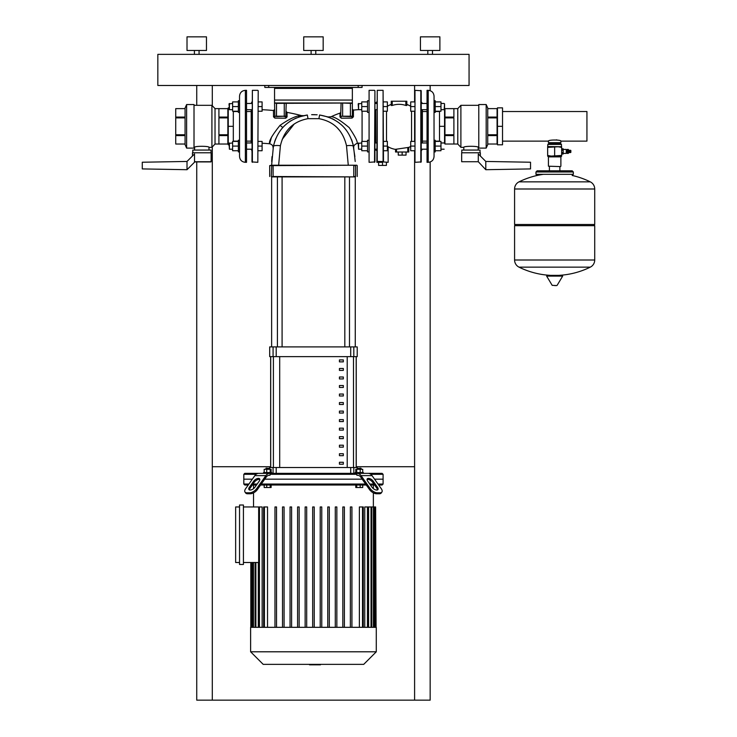<?xml version="1.0" encoding="UTF-8"?>
<svg xmlns="http://www.w3.org/2000/svg" width="737" height="737" viewBox="0 0 737 737"><rect width="100%" height="100%" fill="white"/><g stroke="black" fill="none" stroke-linecap="round" stroke-linejoin="round"><path stroke-width="1.11" d="M239.534 112.411L238.364 112.411L238.364 100.739L239.534 100.739L239.534 106.579M229.419 103.466L229.419 109.684L229.032 103.853L232.616 103.466M258.208 101.909L262.096 101.909L262.096 111.241L258.208 111.241M258.208 106.579L262.096 106.579M238.364 111.241L232.616 111.241L232.616 101.909L238.364 101.909M238.364 106.579L232.616 106.579M239.534 146.083L239.534 151.914L238.364 151.914L238.364 140.242L239.534 140.242M229.419 142.969L229.419 149.196L229.032 143.356L232.616 142.969M238.364 150.744L232.616 150.744L232.616 141.412L238.364 141.412M238.364 146.083L232.616 146.083M258.208 141.412L262.096 141.412L262.096 150.744L258.208 150.744M258.208 146.083L262.096 146.083M245.375 162.315L246.536 162.315L246.536 90.338L245.375 90.338L245.375 162.315C241.828 161.965 239.884 160.021 239.534 156.474L239.534 151.914M246.536 141.126L251.206 141.126M246.536 111.527L251.206 111.527M239.571 102.885L239.534 149.666M245.375 90.338C241.828 90.688 239.884 92.632 239.534 96.178L239.534 100.739M229.032 107.851L228.258 107.851L228.258 144.802L229.032 144.802M233.316 141.412L233.316 126.331L228.258 126.331M233.316 126.331L233.316 111.241M211.132 161.725L194.513 161.725L211.132 161.725L211.132 152.78L192.458 152.78L192.458 156.004M187.014 169.703L142.278 168.92L142.278 162.232L187.014 161.449L187.014 169.703L194.798 161.928L210.939 161.928M194.513 161.725L194.513 153.959L187.014 161.449M192.79 152.78L192.79 150.062L211.022 150.062L211.022 152.78M227.862 144.019L218.917 144.019L218.917 135.59L227.862 135.59L227.862 144.028L215.029 144.028L211.915 147.336L208.995 147.336L208.995 150.062M227.862 134.76L218.917 134.76L218.917 117.892L227.862 117.892L227.862 135.59M227.862 117.072L218.917 117.072L218.917 108.634L227.862 108.634L227.862 117.892M227.862 108.625L215.029 108.625L215.029 144.028M215.029 108.625L211.915 105.317L211.915 147.336M194.605 150.062L194.605 147.336L194.015 147.336M186.627 104.543L194.015 104.543L194.015 148.109L186.627 148.109L186.627 104.543L185.07 108.044L185.07 144.609L186.627 148.109M211.915 105.317L194.015 105.317M194.605 147.336C194.153 145.963 209.446 145.963 208.995 147.336M175.738 108.634L185.07 108.625L175.738 108.634L175.738 117.072L185.07 117.072M175.738 144.028L185.07 144.028L175.738 144.028L175.738 117.072M185.07 135.59L175.738 135.59M175.738 134.76L185.07 134.76M185.07 117.892L175.738 117.892M430.159 85.483L430.159 90.679M430.159 161.983L430.159 700.15L414.599 700.15L414.599 150.744L410.712 150.744L410.712 141.412L414.599 141.412L414.599 111.241L410.712 111.241L410.712 101.909L414.599 101.909L414.599 85.483M196.742 85.483L196.742 105.317M196.742 161.928L196.742 700.15L212.302 700.15L212.302 146.921M212.302 105.732L212.302 85.483M414.599 466.733L356.247 466.733M270.654 466.733L212.302 466.733M212.302 700.15L414.599 700.15M368.693 151.914L367.523 151.914L367.523 140.242L368.693 140.242M358.578 142.969L358.578 149.196L358.191 143.356L361.766 142.969M383.48 141.412L387.367 141.412L387.367 150.744L383.48 150.744M383.48 146.083L387.367 146.083M367.523 150.744L361.766 150.744L361.766 141.412L367.523 141.412M367.523 146.083L361.766 146.083M368.693 112.411L367.523 112.411L367.523 100.739L368.693 100.739M358.578 103.466L358.578 109.684L358.191 103.853L361.766 103.466M383.48 101.909L387.367 101.909L387.367 111.241L383.48 111.241M383.48 106.579L387.367 106.579M367.523 111.241L361.766 111.241L361.766 101.909L367.523 101.909M367.523 106.579L361.766 106.579M560.875 141.126L560.875 142.665L548.429 142.665L548.429 141.126C548.042 139.652 561.262 139.652 560.875 141.126L586.938 141.126L586.938 111.527L502.523 111.527M556.914 139.947L556.297 139.855M573.322 174.319L535.974 174.319L535.974 171.979L573.322 171.979L573.322 174.319L572.161 175.48M566.283 153.407L566.283 149.436L566.283 153.407L563.169 153.407M567.352 153.407L568.328 153.407L568.328 149.436L567.352 149.436L567.352 153.407M568.328 152.587L569.222 152.393M568.328 150.256L569.222 150.449M569.765 150.449L569.222 150.256L569.222 152.587L569.765 152.393M570.309 150.449L569.765 150.256L569.765 152.587L570.309 152.393M570.309 152.587L570.853 152.393L570.853 150.449L570.309 150.256L570.309 152.587M554.648 144.415L561.456 144.415L560.875 143.835L548.429 143.835L547.84 144.415L554.648 144.415M547.646 146.755L561.658 146.755L561.658 147.382L558.158 146.755L547.646 147.382L547.84 144.415M548.429 166.203L560.488 166.59L548.429 166.203L548.429 156.87L560.875 156.87L561.658 156.087L547.646 156.087L547.646 155.461L551.147 156.087L561.658 155.461L561.658 156.087M547.646 147.382L547.646 155.461M554.648 147.382L554.648 155.461M561.658 147.382L561.658 155.461M568.678 152.587L568.678 150.256M561.658 149.998L563.169 149.998L563.169 148.791L561.658 148.8L563.169 148.791M561.658 152.623L563.169 152.623L563.169 149.998M561.658 150.219L563.169 150.219M563.169 154.042L561.658 154.042L563.169 154.042L563.169 152.623M561.658 152.835L563.169 152.835M547.278 275.362L562.257 275.362L562.672 276.099L546.633 276.099L547.047 275.362L562.027 275.362M554.648 285.578L556.711 285.578L554.648 285.578M590.273 181.846A7.978 7.978 0 0 1 594.722 188.994L594.722 224.499L514.583 224.499L514.583 188.994A7.978 7.978 0 0 1 519.032 181.846L590.273 181.846A80.526 80.526 0 0 0 572.234 175.48M593.552 224.499L594.722 225.669L514.583 225.669L514.583 260.004A7.978 7.978 0 0 0 519.032 267.153L590.273 267.153A7.978 7.978 0 0 0 594.722 260.004L514.583 260.004M378.615 162.315L378.615 165.429L386.4 165.429L386.4 162.315M383.093 161.882L383.093 90.338L383.48 161.495L376.865 161.477L376.865 162.315L382.503 162.315L382.503 165.429M398.256 152.006L398.256 155.12L406.041 155.12L406.041 152.006M402.153 152.006L402.153 155.12M434.056 112.411L435.217 112.411L435.217 106.579L440.975 106.579L440.975 101.909L435.217 101.909M444.558 143.356L444.558 103.853L444.162 109.684L440.975 109.684M414.599 106.579L410.712 106.579M435.217 111.241L440.975 111.241L440.975 106.579M435.217 106.579L435.217 100.739L434.056 100.739L434.056 106.579M434.056 146.083L434.056 151.914L435.217 151.914L435.217 146.083L440.975 146.083L440.975 141.412L435.217 141.412M414.599 146.083L410.712 146.083M435.217 150.744L440.975 150.744L440.975 146.083M435.217 146.083L435.217 140.242L434.056 140.242M387.367 106.294A22.267 22.267 0 0 1 391.255 104.387L391.255 101.236L406.824 101.236L406.824 104.387A22.267 22.267 0 0 1 410.712 106.294M382.503 161.873L388.15 162.315L388.15 146.82L387.367 146.166M388.15 146.82A22.267 22.267 0 0 0 395.539 149.39M408.667 147.391L395.566 149.307M408.768 147.437A22.267 22.267 0 0 0 410.712 146.368M392.231 101.236L392.231 105.455L391.255 105.474L392.231 105.455C396.773 103.945 401.306 103.945 405.847 105.455L406.824 105.474L405.847 105.455L405.847 101.236M414.986 162.315L414.986 90.338L414.986 162.315L421.214 161.928L421.214 90.734L414.986 90.338M422.384 109.684L422.384 142.969L427.045 142.969L421.214 142.969M421.214 149.196L427.045 149.196L422.384 149.196L421.214 150.836M408.768 147.299L408.768 152.006L395.539 152.006L395.539 149.27M376.865 161.477L377.252 90.338L377.252 161.873M406.824 101.236L406.824 105.474L405.847 105.455M391.264 105.492L391.255 101.236M421.214 101.817L422.384 103.466L427.045 103.466L421.214 103.466M428.215 162.315L427.045 162.315L427.045 90.338L428.215 90.338L428.215 162.315C431.762 161.965 433.706 160.021 434.056 156.474L434.056 151.914M427.045 141.126L422.384 141.126M427.045 111.527L422.384 111.527M434.019 102.885L434.056 149.666M428.215 90.338C431.762 90.688 433.706 92.632 434.056 96.178L434.056 100.739M439.501 141.412L439.501 126.331L444.558 126.331M439.501 126.331L439.501 111.241M502.523 126.331L502.523 107.851L497.466 107.851L497.466 144.802L502.523 144.802L502.523 126.331L497.466 126.331M478.295 161.725L478.295 153.959L485.794 161.449L485.794 169.703L478.295 161.725L461.675 161.725L461.675 152.78L480.349 152.78L480.349 156.004M485.794 169.703L530.529 168.92L530.529 162.232L485.794 161.449M480.027 152.78L480.027 150.062L461.786 150.062L461.786 152.78M444.945 144.019L453.891 144.019L453.891 135.59L444.945 135.59L444.945 144.019L457.778 144.028L460.892 147.336L463.813 147.336L463.813 150.062M444.945 108.625L444.945 117.072L453.891 117.072L453.891 108.634L444.945 108.634L457.778 108.625L460.892 105.317L478.792 105.317M478.212 150.062L478.212 147.336C478.654 145.963 463.37 145.963 463.813 147.336M486.18 104.543L478.792 104.543L478.792 148.109L486.18 148.109L486.18 104.543L487.737 108.044L487.737 144.609L486.18 148.109M478.212 147.336L478.792 147.336M497.079 144.019L487.737 144.019L497.079 144.028L497.079 108.625L487.737 108.634L497.079 108.625M460.892 105.317L460.892 147.336M487.737 135.59L497.079 135.59M497.079 134.76L487.737 134.76M487.737 117.892L497.079 117.892M497.079 117.072L487.737 117.072M444.945 134.76L453.891 134.76L453.891 117.892L444.945 117.892L444.945 135.59M444.945 117.072L444.945 117.892M457.778 108.625L457.778 144.028M369.08 162.315L369.08 90.338L369.08 162.315L374.921 161.928L374.921 90.734L374.534 162.315M375.695 109.684L375.695 142.969M375.695 149.196L374.921 150.836M374.921 101.817L375.695 103.466M258.208 90.734L257.821 162.315L258.208 90.734M252.376 162.315L252.376 90.338L251.98 161.928L257.821 162.315M251.98 101.817L251.206 103.466M251.206 109.684L251.206 142.969M251.98 134.641L251.98 140.62M246.536 149.196L251.98 149.196L251.98 152.384M251.98 119.035L251.98 112.033M251.206 149.196L251.98 150.836M310.388 664.829L309.42 664.359M320.448 664.359L320.448 664.829L309.512 664.829L309.512 664.359L309.512 664.829M318.062 664.829L318.062 664.359M317.389 664.829L317.389 664.359L317.389 664.829M378.68 485.02L382.116 485.02L383.093 484.043L383.093 479.179L374.553 479.179L383.093 479.179L383.093 474.315L370.812 474.315M356.883 474.315L356.192 473.347L357.141 473.347A7.785 5.5 90 0 1 361.038 475.623L370.26 488.668L369.569 489.644L360.633 476.996A5.832 4.127 -90 0 0 357.712 475.291L356.883 475.291L356.883 474.315L270.018 474.315L270.018 475.291L269.189 475.291A5.832 4.127 90 0 0 266.269 476.996L257.333 489.644L256.642 488.668A5.832 2.92 144.7 0 1 249.603 492.795L250.285 493.772A5.832 2.92 -35.3 0 0 257.333 489.644M362.171 479.179L264.73 479.179L362.171 479.179M361.038 475.623L372.038 475.623A7.785 5.5 -90 0 0 368.15 473.347L357.141 473.347M372.038 475.623L381.259 488.668A5.832 2.92 -144.7 0 1 381.904 492.04A5.832 2.92 -144.7 0 1 380.052 492.795L379.371 493.772A5.832 2.92 35.3 0 0 381.213 493.007L381.904 492.04L381.213 493.007M372.038 487.295L367.671 481.123A3.888 1.944 -144.7 0 1 367.247 478.875A3.888 1.944 -144.7 0 1 369.965 478.682A3.888 1.944 -144.7 0 1 373.18 481.123L377.537 487.295A3.888 1.944 -144.7 0 1 377.961 489.543A3.888 1.944 -144.7 0 1 375.253 489.737A3.888 1.944 -144.7 0 1 372.038 487.295M377.473 489.921A3.888 1.944 35.3 0 0 376.856 488.262L372.489 482.099A3.888 1.944 35.3 0 0 367.063 479.474M369.569 489.644A5.832 2.92 35.3 0 0 376.616 493.772L377.307 492.795A5.832 2.92 -144.7 0 1 370.26 488.668M377.307 492.795L380.052 492.795M379.371 493.772L376.616 493.772M248.913 484.043L243.818 484.043L243.818 479.179L252.349 479.179L243.818 479.179L243.818 474.315L256.089 474.315M269.76 473.347L258.761 473.347A7.785 5.5 90 0 0 254.864 475.623L265.873 475.623A7.785 5.5 -90 0 1 269.76 473.347L356.192 473.347M270.709 473.347L270.018 474.315M254.864 475.623L245.642 488.668A5.832 2.92 144.7 0 0 245.006 492.04A5.832 2.92 144.7 0 0 246.849 492.795L249.603 492.795M259.848 479.474A3.888 1.944 -35.3 0 0 254.412 482.099L250.055 488.262A3.888 1.944 -35.3 0 0 249.438 489.921M249.364 487.295L253.731 481.123A3.888 1.944 144.7 0 1 256.937 478.682A3.888 1.944 144.7 0 1 259.654 478.875A3.888 1.944 144.7 0 1 259.231 481.123L254.864 487.295A3.888 1.944 144.7 0 1 251.649 489.737A3.888 1.944 144.7 0 1 248.94 489.543A3.888 1.944 144.7 0 1 249.364 487.295L250.055 488.262M245.006 492.04L245.688 493.007A5.832 2.92 -35.3 0 0 247.54 493.772L246.849 492.795M265.873 475.623L256.642 488.668M250.285 493.772L247.54 493.772M355.17 473.347L355.17 472.564L363.341 472.564L363.341 473.347L382.116 473.347L383.093 474.315M243.818 474.315L244.785 473.347L263.57 473.347L263.57 472.564L271.732 472.564L271.732 473.347M270.534 473.347L263.57 473.347M266.094 468.133L269.595 468.52L266.094 468.133L265.707 469.294M270.193 472.564L270.193 469.294L264.178 469.294L264.178 472.564M266.72 472.564L266.72 469.294M271.124 472.564L271.124 469.294L270.193 469.294M271.124 485.02L271.124 487.507L264.178 487.507L264.178 485.02M266.72 485.02L266.72 487.507M270.193 485.02L270.193 487.507M360.808 468.133L357.307 468.52L361.204 468.52L361.204 469.294M362.724 472.564L362.724 469.294L355.787 469.294L355.787 472.564M360.181 472.564L360.181 469.294M356.717 472.564L356.717 469.294M355.787 485.02L355.787 487.507L362.724 487.507L362.724 485.02M356.717 485.02L356.717 487.507M360.181 485.02L360.181 487.507M250.626 627.325L376.285 627.325L376.285 651.794L250.626 651.794L250.626 627.325M250.626 651.794L263.192 664.359L363.719 664.359L376.285 651.794M258.3 562.506L258.3 627.325M259.442 627.325L259.442 506.955L262.142 506.955L262.142 627.325M264.408 627.325L264.408 506.955L267.531 506.955L267.531 627.325M365.616 484.043L261.294 484.043M257.167 484.043L253.04 484.043M383.093 484.043L377.989 484.043M373.862 484.043L369.734 484.043M260.603 485.02L366.298 485.02M370.425 485.02L374.553 485.02M243.818 484.043L244.785 485.02L248.222 485.02M252.349 485.02L256.476 485.02M239.534 505.011L243.422 505.011L243.422 564.459L239.534 564.459L239.534 505.011M239.534 562.506L235.647 562.506L235.647 506.955L239.534 506.955M258.669 562.506L243.422 562.506M243.422 506.955L259.442 506.955M359.38 627.325L359.38 506.955L363.267 506.955L363.267 627.325M364.76 627.325L364.76 506.955L368.233 506.955L368.233 627.325M368.601 627.325L368.601 506.955L375.621 506.955L375.621 627.325M376.082 627.325L375.621 506.955M264.408 506.955L263.634 506.955L263.634 627.325M312.672 627.325L312.672 506.955L314.229 506.955L314.229 627.325M276.532 627.325L276.532 506.955L274.975 506.955L274.975 627.325M284.077 627.325L284.077 506.955L282.52 506.955L282.52 627.325M291.612 627.325L291.612 506.955L290.056 506.955L290.056 627.325M299.148 627.325L299.148 506.955L297.591 506.955L297.591 627.325M306.693 627.325L306.693 506.955L305.136 506.955L305.136 627.325M350.37 627.325L350.37 506.955L351.927 506.955L351.927 627.325M342.834 627.325L342.834 506.955L344.391 506.955L344.391 627.325M335.289 627.325L335.289 506.955L336.846 506.955L336.846 627.325M327.753 627.325L327.753 506.955L329.31 506.955L329.31 627.325M320.217 627.325L320.217 506.955L321.765 506.955L321.765 627.325M356.192 356.634L356.192 467.507M270.709 467.507L270.709 356.634M339.435 436.682L339.435 438.635L343.322 438.635L343.322 436.682L339.435 436.682M339.435 445.212L339.435 447.156L343.322 447.156L343.322 445.212L339.435 445.212M339.435 376.985L339.435 378.929L343.322 378.929L343.322 376.985L339.435 376.985M339.435 394.037L339.435 395.99L343.322 395.99L343.322 394.037L339.435 394.037M339.435 453.743L339.435 455.687L343.322 455.687L343.322 453.743L339.435 453.743M339.435 428.16L339.435 430.104L343.322 430.104L343.322 428.16L339.435 428.16M339.435 419.629L339.435 421.573L343.322 421.573L343.322 419.629L339.435 419.629M339.435 385.515L339.435 387.459L343.322 387.459L343.322 385.515L339.435 385.515M343.322 404.512L343.322 402.568L339.435 402.568L339.435 404.512L343.322 404.512M339.435 368.454L339.435 370.398L343.322 370.398L343.322 368.454L339.435 368.454M343.322 413.042L343.322 411.099L339.435 411.099L339.435 413.042L343.322 413.042M339.435 359.923L339.435 361.867L343.322 361.867L343.322 359.923L339.435 359.923M339.435 462.274L339.435 464.218L343.322 464.218L343.322 462.274L339.435 462.274M356.247 356.634L356.247 467.507M270.654 356.634L270.654 467.507M357.215 469.294L357.215 467.507L269.687 467.507L269.687 469.294M350.701 356.634L357.215 356.634L357.215 346.906L269.687 346.906L269.687 356.634L350.701 356.634L350.701 346.906M271.631 346.906L271.631 176.898L277.416 176.898L277.416 346.906M355.271 346.906L355.271 176.898L349.485 176.898L349.485 346.906M282.087 346.906L282.087 176.898L344.815 176.898L344.815 346.906M343.11 359.923L343.322 360.522M358.274 143.273A36.804 36.804 0 0 0 357.067 143.42C357.896 141.9 355.28 136.64 349.218 127.63C340.227 120.177 334.193 116.557 331.125 116.759A70.301 70.301 0 0 1 340.015 113.129L339.969 116.934L341.286 118.206L352.046 118.095L353.41 116.796L353.447 110.108A70.301 70.301 0 0 1 358.56 109.666M282.658 127.685L283.017 127.289A3.888 0.553 42.7 0 1 280.06 125.318C289.733 118.648 296.9 115.414 301.544 115.608A182.085 182.085 0 0 0 287.025 112.402L286.223 111.444M280.06 125.318C272.036 135.332 268.563 141.486 269.631 143.789L271.557 137.018M273.105 148.155C273.187 145.815 272.036 144.36 269.631 143.789A148.588 148.588 0 0 0 262.096 143.236M276.495 116.603L284.27 116.216L274.551 116.216A0.977 0.608 0 0 1 273.51 116.814L273.482 110.513A182.085 182.085 0 0 0 262.096 109.712M285.763 118.196L287.062 116.916L287.025 112.402M287.043 114.815L287.062 116.916A0.977 0.709 180 0 1 286.223 116.216L284.27 116.216L284.27 103.373L286.223 103.373L285.726 118.196L274.873 118.113L274.551 103.373L276.495 102.987L274.551 102.987L352.36 102.987L352.36 100.066L274.551 100.066L274.551 102.987M271.723 176.898L355.179 176.898M269.687 176.511L269.687 165.622L355.179 165.226L271.723 165.226L278.641 165.226L280.401 145.723C283.957 130.449 293.16 121.421 308.011 118.666L318.9 118.666C333.741 121.421 342.945 130.449 346.501 145.723A9.728 2.1 -10.7 0 1 353.511 146.433C353.788 147.962 353.788 147.962 353.511 146.433L353.29 145.364M356.828 165.226L355.179 165.226L356.828 165.226M273.151 176.898L271.336 176.511L271.723 165.226L269.687 165.622M348.269 165.226L355.271 165.226L348.269 165.226L346.501 145.723M298.411 117.072L307.32 115C288.95 118.206 277.646 128.68 273.39 146.433C273.049 148.34 273.049 148.34 273.39 146.433L271.631 165.226L278.641 165.226M273.51 116.814L274.873 118.113M284.27 116.603L286.223 116.216M339.997 114.751L339.969 116.934A0.977 0.746 180 0 0 340.687 116.216L351.964 116.603L352.046 118.095L350.204 118.104M345.966 118.15L345.275 118.16M341.286 118.206L340.687 116.216L350.407 116.603L340.687 116.216L341.074 102.987L352.36 103.373L352.36 116.216A0.977 0.58 180 0 0 353.41 116.796M350.407 102.987L350.407 116.603L352.36 116.216L342.631 116.216L342.631 102.987M339.997 114.53L340.687 112.208M328.656 117.128L329.402 117.413M332.276 118.666L334.303 119.726M345.45 129.095L346.307 130.191M351.503 139.468L352.369 141.9M352.802 143.383L353.511 146.423C349.255 128.68 337.951 118.206 319.591 115L328.361 117.017M328.361 117.026L329.153 117.312M342.272 125.64L343.193 126.552M351.715 140.012L352.314 141.744M352.83 143.475L354.902 156.631M280.401 145.723A9.728 2.1 10.7 0 0 273.39 146.433L274.965 140.629M283.017 127.289L284.335 125.926M289.807 121.448L290.673 120.877M298.89 116.897L302.446 115.856M282.124 128.293L281.47 129.076M275.656 138.832L273.703 144.959M271.695 161.532L271.999 156.659M282.999 127.308L284.141 126.119M290.092 121.255L296.338 117.883M294.293 123.899L282.197 139.376M317.14 114.779L311.631 114.686M312.276 114.668L315.058 114.677M339.72 130.606L336.938 127.483M355.206 161.486L353.511 146.433M358.191 85.483L358.191 87.427L362.079 87.427L362.079 85.483M358.191 87.427L268.71 87.427L268.71 85.483M264.823 85.483L264.823 87.427L268.71 87.427M274.551 100.066L274.551 88.394L352.36 88.394L352.36 87.427M274.551 87.427L274.551 88.394M352.36 88.394L352.36 100.066M352.36 102.987L276.495 103.373L276.495 116.216L274.551 116.216L274.938 116.603M187.014 50.466L187.014 36.85L206.471 36.85L206.471 50.466L187.014 50.466M194.411 54.354L194.411 50.466M199.073 54.354L199.073 50.466M303.727 50.466L303.727 36.85L323.175 36.85L323.175 50.466L303.727 50.466M311.115 54.354L311.115 50.466M315.786 54.354L315.786 50.466M420.44 50.466L420.44 36.85L439.888 36.85L439.888 50.466L420.44 50.466M427.828 54.354L427.828 50.466M432.499 54.354L432.499 50.466M157.838 85.483L469.064 85.483L469.064 54.354L157.838 54.354L157.838 85.483M561.658 146.755L547.84 146.562M546.633 276.099L552.179 285.339L556.711 285.578M594.722 188.994L514.583 188.994M386.52 111.241L386.52 141.412M411.559 141.412L411.559 111.241M420.827 162.315L420.827 90.338M396.506 149.289L396.506 152.006M407.791 152.006L407.791 147.621M377.537 487.295L376.856 488.262M373.18 481.123L372.489 482.099M253.731 481.123L254.412 482.099M252.054 627.325L252.054 562.506M362.493 627.325L362.493 506.955M367.459 627.325L367.459 506.955M371.024 627.325L371.024 506.955M373.438 627.325L373.438 506.955M374.847 627.325L374.847 506.955M253.464 627.325L253.464 562.506M255.877 627.325L255.877 562.506M273.399 467.507L273.399 356.634M353.502 356.634L353.502 467.507M347.21 467.507L347.21 356.634M279.692 356.634L279.692 467.507M353.824 473.347L353.824 467.507M350.701 467.507L350.701 473.347M353.824 356.634L353.824 346.906M276.2 356.634L276.2 346.906M273.077 346.906L273.077 356.634M273.077 467.507L273.077 473.347M276.2 473.347L276.2 467.507M362.079 111.241L362.079 141.412M353.751 176.898L273.114 176.511L273.114 165.622M355.566 176.511L353.788 176.511L353.788 165.622L355.566 165.622L355.566 176.511M308.011 118.666L307.32 115M318.9 118.666L319.591 115M246.536 103.466L251.98 103.466M251.98 109.684L246.536 109.684M232.616 109.684L229.419 109.684M238.364 141.126L233.316 141.126M233.316 111.527L238.364 111.527M246.536 142.969L251.98 142.969M232.616 149.196L229.419 149.196M374.921 142.969L376.865 142.969M376.865 149.196L374.921 149.196M361.766 149.196L358.578 149.196M374.921 103.466L376.865 103.466M376.865 109.684L374.921 109.684M361.766 109.684L358.578 109.684M548.429 141.126L502.523 141.126M573.322 171.979L572.161 170.809L537.144 170.809L535.974 171.979M535.974 174.319L537.144 175.48M566.67 152.513L567.352 152.513M548.429 156.87L547.646 156.087M560.875 156.87L560.875 166.203M561.456 146.562L561.456 144.415M566.67 150.33L567.352 150.33M563.169 149.436L566.283 149.436M557.126 285.339L562.672 276.099M515.753 224.499L514.583 225.669M519.032 267.153A80.526 80.526 0 0 0 550.696 275.362M558.609 275.362A80.526 80.526 0 0 0 590.273 267.153M594.722 225.669L594.722 260.004M543.482 174.319A80.526 80.526 0 0 0 519.032 181.846M549.415 166.59L549.415 170.809M559.88 166.59L559.88 170.809M549.415 142.665L549.415 143.835M559.88 142.665L559.88 143.835M421.214 109.684L427.045 109.684M440.975 103.466L444.162 103.466M440.975 149.196L444.162 149.196L440.975 149.196M440.975 142.969L444.162 142.969M375.695 149.666L376.865 150.836M383.093 90.338L377.252 90.338M376.865 101.817L375.695 102.987M439.501 111.527L435.217 111.527M439.501 141.126L435.217 141.126M374.534 90.338L369.08 90.338M252.376 90.338L257.821 90.338M269.208 468.133L269.595 469.294M357.307 469.294L357.694 468.133M253.537 506.955L253.537 492.85M253.537 488.659L253.537 485.02M251.28 627.325L251.28 562.506M250.82 627.325L250.82 562.506M373.364 506.955L373.364 492.85M373.364 488.659L373.364 485.02M371.798 506.955L371.798 627.325M374.221 506.955L374.221 627.325M252.68 627.325L252.68 562.506M255.103 627.325L255.103 562.506M258.669 627.325L258.669 506.955M357.215 176.511L357.215 165.622M273.482 110.513L274.551 109.546M353.447 110.108L352.36 109.15M331.125 116.759L328.14 116.943M357.067 143.42C354.488 144.498 353.382 145.972 353.751 147.842M301.544 115.608L303.358 115.645"/></g></svg>
